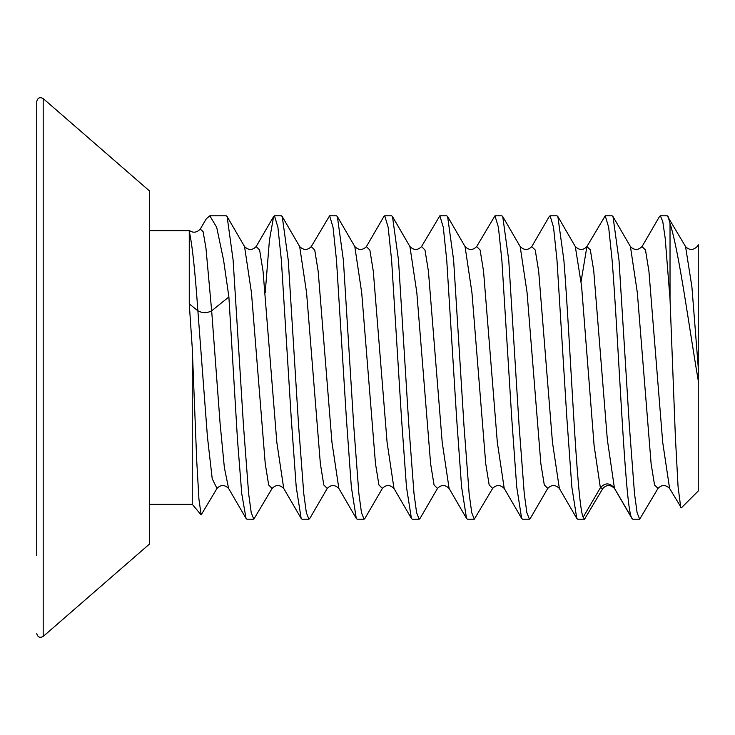 <?xml version="1.0" encoding="UTF-8"?>
<svg xmlns="http://www.w3.org/2000/svg" width="735" height="735" viewBox="0 0 735 735"><rect width="100%" height="100%" fill="white"/><g stroke="black" fill="none" stroke-linecap="round" stroke-linejoin="round"><path stroke-width="1.1" d="M43.19 98.563L43.19 636.437L149.646 543.9L149.646 191.1L43.19 98.563C39.846 96.809 37.696 97.783 36.75 101.504L36.75 179.404L36.75 101.504M192.248 347.94L196.732 460.937L198.955 499.359L201.16 514.904L216.99 488.435L212.213 478.733L207.435 436.856L197.88 310.813L207.435 436.856L212.213 478.733L216.99 488.435C220.748 484.586 224.616 484.586 228.594 488.426L224.368 467.607L220.132 423.92L211.662 310.813L205.965 248.2L203.117 231.709L200.269 229.054L206.342 218.754L209.815 215.796L216.706 227.345L223.596 260.227L228.888 296.931L211.662 310.813C207.068 313.248 202.474 313.248 197.88 310.813L189.262 303.877L192.248 347.94L192.248 504.283L149.646 504.283M189.262 303.877L189.262 231.47C192.138 243.735 195.005 270.186 197.88 310.813M200.269 229.063C197.017 232.416 193.663 233.078 190.209 231.029L189.556 230.716L189.262 231.47M366.352 246.666L369.861 250.01L373.306 271.334L387.088 442.36L393.978 488.435C390.009 484.586 386.141 484.576 382.375 488.426L378.929 484.999L375.484 463.684L361.693 292.631L354.803 246.565L361.693 292.631L375.484 463.684L378.929 484.999L382.421 488.334L364.927 518.441L364.055 519.204L361.473 512.663L358.882 493.635L353.719 425.537L343.383 260.227L337.365 216.549L336.492 215.796L329.602 215.796L333.047 227.345L336.492 260.227L346.387 418.463L351.339 486.947L356.282 518.441L357.164 519.204L364.055 519.204M311.236 246.648L314.736 250.01L318.181 271.344L331.954 442.332L338.844 488.426C334.857 484.586 330.998 484.586 327.25 488.426L323.804 485.008L320.359 463.693L306.568 292.64L299.678 246.565L306.568 292.64L320.359 463.693L323.804 485.008L327.286 488.362L309.802 518.441L308.93 519.204L306.348 512.672L303.766 493.635L298.594 425.556L288.258 260.227L282.24 216.549L281.367 215.796L274.477 215.796L277.922 227.354L281.367 260.227L291.262 418.472L296.214 486.965L301.157 518.441L302.039 519.204L308.93 519.204M227.115 216.549L244.553 246.574C248.531 250.415 252.408 250.415 256.166 246.565L259.611 250.01L263.056 271.344L276.829 442.332L283.719 488.426C279.741 484.586 275.873 484.586 272.125 488.426L268.679 484.999L265.234 463.684L251.453 292.659L244.553 246.574L251.453 292.659L265.234 463.684L268.679 484.999L272.125 488.426L253.805 519.204L251.223 512.663L248.632 493.635L243.469 425.547L233.133 260.227L227.115 216.549L226.242 215.796L209.815 215.796M547.795 488.334L544.304 484.999L540.859 463.684L527.068 292.631L520.178 246.565C524.165 250.405 528.042 250.415 531.791 246.574L549.229 216.549L550.102 215.796L553.547 227.345L556.992 260.227L566.887 418.472L571.839 486.965L576.782 518.441L577.664 519.204L584.555 519.204L602.865 488.435L600.366 487.783L594.101 445.575L581.569 285.97L575.303 246.565C579.299 250.415 583.167 250.424 586.907 246.574L581.109 281.33M492.652 488.362L489.179 485.008L485.734 463.693L471.943 292.64L465.053 246.565L447.615 216.549L446.742 215.796L439.852 215.796L443.297 227.335L446.742 260.227L456.637 418.463L461.589 486.956L466.532 518.441L467.414 519.204L474.305 519.204L471.723 512.663L469.132 493.635L463.969 425.547L453.633 260.227L447.615 216.549M337.365 216.549L354.803 246.565C358.781 250.415 362.658 250.415 366.416 246.574L383.854 216.549L384.727 215.796L388.172 227.345L391.617 260.227L401.512 418.481L406.464 486.974L411.407 518.441L412.289 519.204L419.18 519.204L420.062 518.441L437.49 488.426L434.054 484.999L430.609 463.684L416.828 292.659L409.937 246.574C413.897 250.415 417.765 250.405 421.541 246.565L421.513 246.611M602.865 488.426C606.632 484.586 610.509 484.595 614.478 488.435L607.34 439.631L593.724 270.627L590.315 249.854L586.907 246.574L605.227 215.796L608.672 227.345L612.117 260.227C618.539 340.075 624.952 503.962 631.374 517.238L632.789 519.204L639.68 519.204L637.098 512.681L634.507 493.635L629.344 425.565L619.008 260.227L612.999 216.559L612.117 215.796L605.227 215.796M474.305 519.204L492.625 488.426C496.373 484.586 500.241 484.586 504.219 488.426L497.329 442.332L483.557 271.344L480.111 250.01L476.666 246.565L494.977 215.796L498.422 227.345L501.867 260.227L511.762 418.463L516.714 486.956L521.657 518.441L522.539 519.204L529.43 519.204L530.312 518.441L547.75 488.426C551.489 484.586 555.357 484.586 559.353 488.426L552.463 442.351L538.682 271.334L535.236 250.01L531.736 246.666M465.053 246.574C469.031 250.415 472.908 250.415 476.666 246.565L476.62 246.648M437.5 488.426C441.248 484.586 445.116 484.586 449.094 488.417L442.204 442.332L428.431 271.344L424.986 250.01L421.541 246.565L439.852 215.796M685.553 246.574C689.32 250.405 693.188 250.405 697.166 246.565L698.25 244.718L698.25 245.637L697.12 246.648M680.766 507.646L678.065 486.598L675.373 436.801L670.026 299.053L670.026 223.367C679.232 252.592 688.621 324.457 698.25 380.583L698.25 490.98L681.363 507.867L669.594 488.426L662.704 442.341L648.932 271.334L645.486 250.01L642.032 246.574C638.072 250.415 634.204 250.415 630.428 246.565L612.999 216.559M698.25 245.637L698.25 367.5L691.901 286.834L685.553 246.565L667.242 215.796L660.352 215.796L659.479 216.549L642.041 246.565M669.594 488.426C665.625 484.586 661.757 484.586 658 488.426L654.554 484.999L651.109 463.684L637.328 292.659L630.437 246.574M670.026 299.053L665.193 238.278L662.768 221.529L660.352 215.796M670.026 223.367L668.115 216.549M529.43 519.204L526.848 512.672L524.266 493.635L519.094 425.556L508.758 260.227L502.74 216.549L501.867 215.796L494.977 215.796M584.555 519.204L583.14 517.238C576.718 503.962 570.305 340.075 563.883 260.227L557.865 216.549L556.992 215.796L550.102 215.796M419.18 519.204L416.598 512.672L414.007 493.626L408.844 425.556L398.508 260.227L392.49 216.549L391.617 215.796L384.727 215.796M265.225 292.613L269.414 240.354L273.604 216.549L274.477 215.796M299.678 246.574C303.656 250.405 307.524 250.405 311.291 246.565L329.602 215.796M698.25 367.5L698.25 380.583M657.99 488.426L639.68 519.204M228.888 296.931L237.46 439.374L241.751 493.672L246.041 518.451L246.914 519.204L253.805 519.204M36.75 522.732L36.75 437.279M36.75 179.404L36.75 555.596M36.75 297.721L36.75 212.268M631.374 517.238L614.148 487.783C609.554 482.619 604.96 482.619 600.366 487.783L583.14 517.238M192.248 504.283L201.16 514.904M189.556 230.716L149.646 230.716M299.678 246.565L282.24 216.549M614.478 488.435L631.916 518.451M559.353 488.435L576.791 518.451M504.219 488.426L521.657 518.441M449.094 488.426L466.541 518.441M393.978 488.435L411.416 518.441M338.844 488.426L356.291 518.441M283.719 488.426L301.166 518.441M256.166 246.565L273.604 216.549M228.603 488.426L246.041 518.441M557.865 216.549L575.303 246.565M502.74 216.549L520.178 246.565M392.49 216.549L409.928 246.574M43.19 636.437C39.846 638.191 37.696 637.217 36.75 633.496"/></g></svg>
